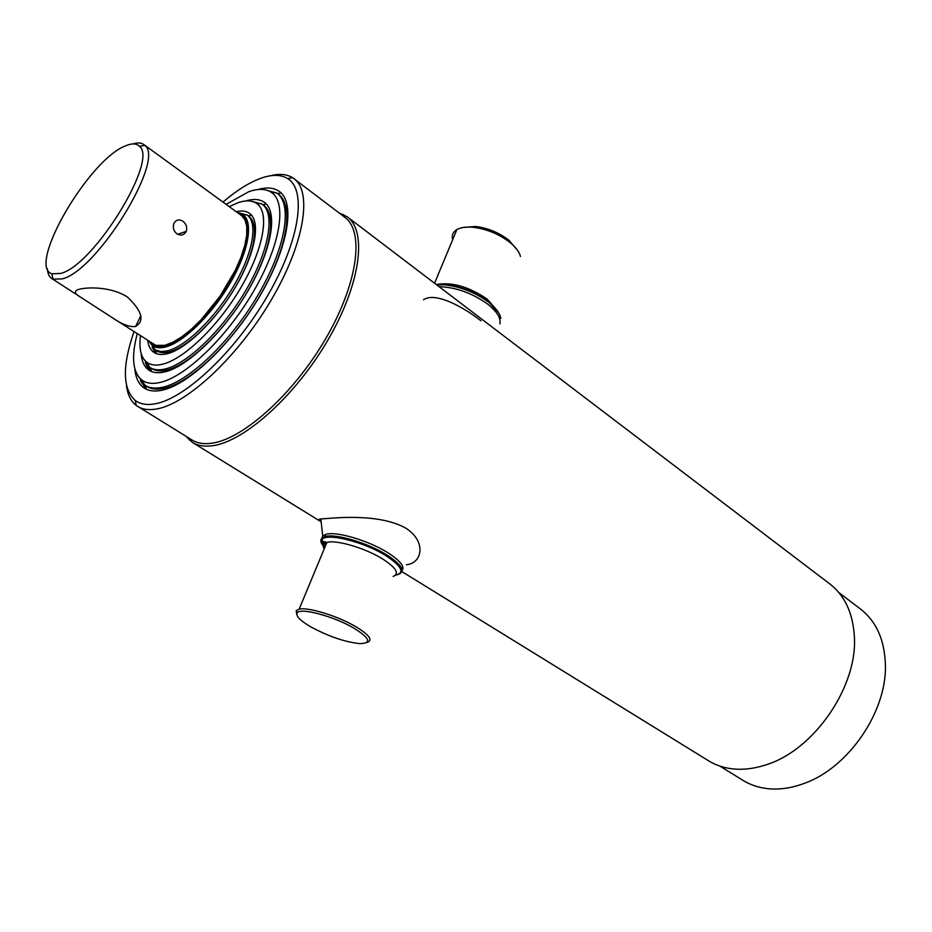 <?xml version="1.0" encoding="UTF-8"?>
<svg xmlns="http://www.w3.org/2000/svg" width="932" height="932" viewBox="0 0 932 932"><rect width="100%" height="100%" fill="white"/><g stroke="black" fill="none" stroke-linecap="round" stroke-linejoin="round"><path stroke-width="1.4" d="M719.83 766.069L742.921 780.329C750.085 784.756 758.147 787.505 767.094 788.588C778.814 789.928 791.105 788.239 803.966 783.497C848.271 768.073 886.938 711.745 885.4 664.842C884.654 640.004 876.36 621.399 860.504 609.027L838.882 592.601M401.925 571.631L708.541 760.768C715.706 765.184 723.803 767.898 732.82 768.9C742.839 769.96 753.371 768.772 764.426 765.323C813.729 751.343 858.908 685.521 854.225 634.494C852.454 612.033 844.345 595.198 829.876 583.98L347.321 216.876L339.05 212.88M185.794 436.164L192.493 442.444C197.747 445.682 204.294 446.789 212.147 445.787C243.765 442.106 295.083 396.38 327.691 340.401C360.509 284.446 367.464 231.392 347.321 216.876M126.403 385.021C127.463 394.411 130.736 401.214 136.223 405.455L191.98 439.986C197.165 443.189 203.642 444.284 211.424 443.271C242.623 439.555 293.242 394.364 325.419 339.132C357.795 283.922 364.703 231.579 344.84 217.284L292.566 177.674C286.648 174.074 279.111 173.469 269.965 175.845M137.668 406.434C142.549 409.451 148.77 410.313 156.331 409.032C186.656 404.255 237.439 357.259 270.711 300.885C304.17 244.522 312.756 192.074 293.999 178.664M133.975 331.734C122.127 366.066 122.558 388.993 135.268 400.492C140.184 404.15 146.708 405.269 154.817 403.859C184.687 399.012 234.887 351.993 267.216 296.399C299.731 240.817 307.082 190.081 287.604 178.56C280.765 174.424 271.806 174.331 260.727 178.303C249.1 182.579 236.518 190.501 222.969 202.069M134.814 368.723C135.641 378.066 138.856 384.578 144.483 388.236C148.805 390.939 154.363 391.661 161.143 390.403C187.507 385.743 231.066 344.945 259.539 296.551C288.174 248.168 295.689 203.06 279.472 191.561C274.031 187.635 266.808 186.959 257.791 189.557M140.359 380.745L146.266 389.203M462.948 227.513L475.495 226.464C487.82 228.002 498.958 232.592 508.919 240.223L517.481 250.23M452.637 239.78C451.554 235.365 452.964 231.963 456.878 229.587C460.723 227.408 466.163 226.639 473.176 227.28C486.737 228.981 498.993 234.025 509.944 242.425C515.827 247.248 519.322 251.931 520.452 256.451M436.514 284.738L445.286 284.586C460.769 286.299 475.075 291.926 488.193 301.479L498.713 312.896M436.677 284.854L444.634 284.831C460.443 286.578 475.04 292.322 488.45 302.061C495.801 307.851 499.936 313.303 500.834 318.395M311.16 627.073C328.949 636.556 345.155 642.078 359.799 643.628C371.903 643.395 370.004 638.269 354.09 628.25C334.122 616.355 300.069 607.268 297.203 612.895C295.584 615.994 300.244 620.724 311.16 627.073M366.905 642.486C373.301 640.366 369.585 635.088 355.779 626.642C337.978 616.087 308.014 606.872 299.16 609.144L296.225 610.6L296.795 614.631M395.448 575.265C405.001 572.819 401.925 566.365 386.232 555.891C363.433 541.259 323.649 531.881 321.575 540.374L323.276 546.315M398.477 574.392C405.641 571.258 401.843 564.815 387.071 555.088C367.884 542.867 334.938 533.162 324.837 536.622L321.097 539.267C320.235 541.399 321.458 544.16 324.755 547.562M499.913 323.928C501.101 318.173 497.001 311.556 487.634 304.077C472.093 293.021 455.899 287.219 439.065 286.672M423.501 299.755C435.372 291.565 463.46 307.059 480.947 320.783M192.493 442.444L320.992 521.71C318.022 520.219 317.963 519.31 320.841 518.949C328.74 518.681 377.856 512.029 406.224 528.421C427.124 542.249 421.742 563.545 406.492 564.699M325.664 545.36L321.936 539.768M321.738 538.3L322.74 536.005L325.769 534.385C335.881 530.89 368.816 540.583 387.98 552.816C400.201 560.703 404.907 566.621 402.123 570.559M151.007 371.309L146.161 363.934M245.605 200.986C253.492 198.574 259.783 199.052 264.478 202.407C278.307 212.147 271.783 250.498 247.528 291.588C223.4 332.677 186.458 367.697 163.846 372.113C157.869 373.324 152.988 372.742 149.213 370.353C144.39 367.161 141.687 361.465 141.105 353.251M226.103 204.341L248.797 191.701C258.176 188.427 265.678 188.637 271.329 192.33C287.301 202.594 280.485 245.5 253.166 291.984C226.022 338.479 184.152 378.066 158.836 382.737C151.998 384.054 146.475 383.273 142.27 380.361C132.728 372.765 131.051 357.247 137.225 333.842M265.142 189.79L277.06 193.239C292.893 204.458 285.541 248.495 257.593 295.724C229.82 342.964 187.297 382.854 161.527 387.479C154.875 388.737 149.423 388.038 145.182 385.382L137.668 375.503M236.227 211.704C241.738 210.399 246.188 210.958 249.59 213.37C261.03 221.362 255.531 253.003 235.586 286.858C215.746 320.725 185.351 349.861 166.537 353.88C161.422 355.01 157.275 354.544 154.083 352.506C150.611 350.211 148.491 346.25 147.734 340.646M229.249 206.636L237.928 202.745C245.652 200.089 251.85 200.287 256.498 203.327C269.954 212.007 264.001 248.203 241.05 287.324C218.239 326.445 183.068 360.078 161.551 364.447C155.609 365.693 150.833 365.064 147.198 362.56C141.058 357.981 138.821 349.116 140.487 335.951M251.64 201.277L262.09 204.108C275.534 213.556 269.173 250.848 245.594 290.796C222.154 330.743 186.249 364.843 164.23 369.2C158.382 370.4 153.617 369.841 149.935 367.499L143.54 358.773M155.9 353.461L152.079 347.147M150.04 342.137L152.254 344.316C155.283 346.518 159.337 347.03 164.405 345.877C182.066 341.974 210.609 314.305 229.039 282.536C247.586 250.766 252.397 221.42 241.283 214.605L238.452 213.323M149.062 341.496L152.697 345.725C155.737 347.822 159.768 348.312 164.778 347.17C182.59 343.256 211.354 315.459 230.018 283.421C248.786 251.384 253.795 221.653 242.751 214.511L237.509 212.636M149.423 341.741L155.504 350.071L161.05 351.562L166.921 350.98C185.13 347.042 214.5 318.837 233.664 286.112C252.933 253.388 258.269 222.806 247.201 215.082L238.732 212.834M125.436 145.905C131.773 143.155 136.422 143.272 139.381 146.266C158.836 159.71 93.864 265.41 60.766 273.414L51.854 273.798C26.737 266.133 88.61 159.815 125.436 145.905M133.055 143.924C137.598 142.48 141.175 142.678 143.784 144.518L144.821 145.415C165.5 159.442 97.219 270.664 62.374 278.843L53.008 279.181L51.796 278.54C49.14 276.769 47.672 273.495 47.381 268.731M176.87 233.792C180.925 235.994 184.047 235.202 186.237 231.392C187.449 227.431 186.353 224.041 182.94 221.234C178.956 218.938 175.915 219.731 173.841 223.61C172.583 227.618 173.585 231.008 176.87 233.792M78.672 289.433L79.465 289.211C88.761 286.776 112.714 287.009 127.719 297.273C142.13 311.172 144.775 320.899 135.641 326.456L135.618 326.468C129.618 327.272 121.673 324.243 111.793 317.381L80.909 297.378C74.409 293.662 73.663 291.017 78.672 289.433M143.784 144.518L241.388 215.455L244.953 219.824L246.77 226.453L246.712 235.132L244.755 245.559L240.945 257.36L235.412 270.082L220.045 296.213L201.091 319.758L191.223 329.346L181.624 336.976L172.653 342.359L164.673 345.329L155.83 345.376L111.793 317.381M156.471 353.682L155.865 350.339C159.023 352.645 163.263 353.228 168.576 352.063C186.983 348.114 216.725 319.396 235.843 286.357C255.077 253.318 259.877 222.841 248.168 215.816M246.06 214.791L241.866 213.976M151.264 343.5L154.141 348.719M149.935 367.499L151.578 368.548C155.271 370.889 160.036 371.46 165.896 370.26C187.926 365.927 223.831 331.874 247.248 291.949C270.804 252.024 277.13 214.733 263.651 205.261L262.09 204.108M260.972 203.724L254.937 202.419M145.788 361.43L149.178 366.602M154.048 349.104L153.885 351.026M145.38 362.769L148.782 370.062M146.021 385.871C150.367 388.97 156.087 389.867 163.193 388.528C189.208 383.914 232.219 343.372 259.946 295.7C287.837 248.052 294.477 204.178 277.818 193.844M275.86 192.738L268.952 190.99M140.161 378.625L144.285 384.438M436.258 284.54C451.857 281.802 468.843 286.66 487.191 299.114L497.432 310.822M393.129 576.465C399.7 573.693 396.286 567.914 382.877 559.118C365.565 548.156 335.928 539.407 326.864 542.482C323.264 543.566 322.379 545.709 324.185 548.925M188.707 437.97L189.033 439.822M135.268 400.492L136.223 405.455M287.604 178.56L292.566 177.674M341.776 214.954L343.617 214.593M445.286 284.586L444.634 284.831M434.568 283.258L456.878 229.587M475.495 226.464L473.176 227.28M299.16 609.144L326.864 542.482C328.53 543.659 319.548 537.659 324.802 547.433M325.769 534.385L324.837 536.622M321.575 540.374L321.097 539.267M297.203 612.895L296.225 610.6M320.841 518.949L322.74 536.005M402.915 567.367L401.622 568.299M271.329 192.33L276.431 192.796M145.182 385.382L146.825 386.419M142.27 380.361L144.542 384.951M147.198 362.56L149.458 367.185M256.498 203.327L261.612 203.782M152.254 344.316L152.487 345.574M152.697 345.725L154.491 349.442M154.829 349.663L156.471 350.723M242.751 214.511L246.864 214.849M241.283 214.605L242.541 214.372M139.381 146.266L144.821 145.415M135.618 326.468L140.802 315.715M186.237 231.392L177.651 234.27M51.796 278.54L80.909 297.378M51.854 273.798L53.008 279.181M248.192 215.816L251.535 215.175M262.847 204.667L266.307 204.026M150.728 368.012L151.368 371.472M277.55 193.611L281.091 192.959M145.695 385.708L146.359 389.25"/></g></svg>

